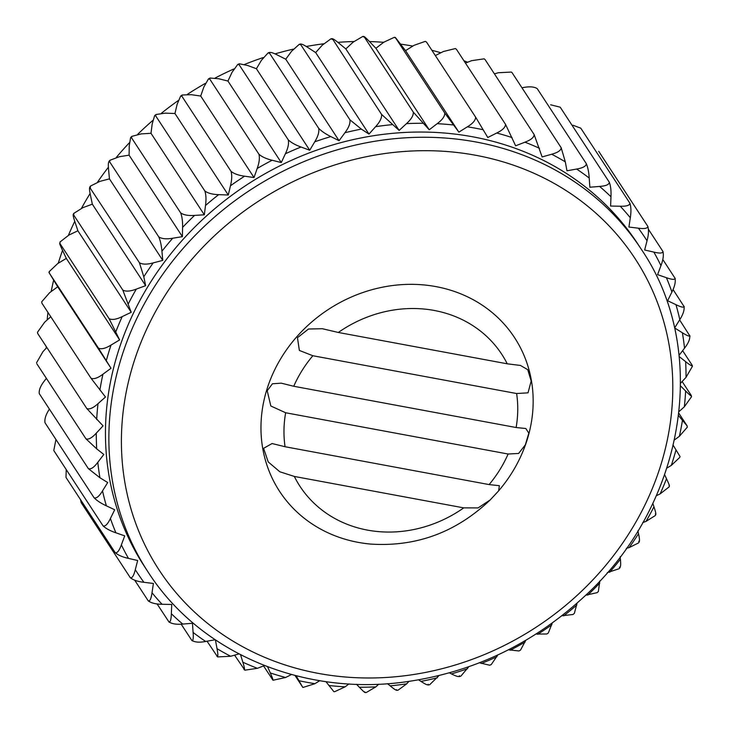 <?xml version="1.0" encoding="UTF-8"?>
<svg xmlns="http://www.w3.org/2000/svg" width="729" height="729" viewBox="0 0 729 729"><rect width="100%" height="100%" fill="white"/><g stroke="black" fill="none" stroke-linecap="round" stroke-linejoin="round"><path stroke-width="1.09" d="M319.758 680.676L314.946 683.684L302.881 687.474L294.981 675.446M302.489 686.928L296.156 675.747M291.518 674.516L285.595 677.496L273.011 680.248L263.552 665.923M264.499 665.559L257.392 668.32L244.853 670.17L234.583 655.152M243.969 669.495C244.98 670.288 244.607 667.864 242.848 662.205L240.561 654.742M238.975 653.913L230.656 656.264L217.625 656.929L207.045 641.219M216.932 656.328C218.108 657.075 218.135 654.514 217.023 648.664L215.401 639.889M215.183 639.743L205.678 641.465C199.454 642.659 194.825 642.295 191.782 640.372L181.175 624.17M507.247 363.807L520.47 365.457L527.741 369.676L531.168 381.012L528.033 392.831L516.624 393.532L312.841 355.734L299.364 350.43L297.459 337.682L308.504 329.016L322.355 328.715L338.32 332.47L507.247 363.807A120.577 107.801 146.8 0 0 338.32 332.47M516.624 393.532A120.577 107.801 146.8 0 1 516.123 427.522L293.741 386.27A120.577 107.801 146.8 0 1 312.841 355.734M516.123 427.522L525.846 428.524L528.826 433.144L525.327 444.881L518.601 453.456L508.113 454.021L285.65 412.76L270.823 405.989L267.206 390.708L272.473 383.764L281.266 383.162L293.741 386.27M489.104 484.585L499.338 485.687L498.654 490.836L490.216 499.921L478.087 507.913L463.744 507.867L294.316 476.438L279.808 471.763L268.217 461.913L263.597 448.326L272.072 443.533L285.057 446.731L489.104 484.585A120.577 107.801 146.8 0 0 508.113 454.021M294.316 476.438A120.577 107.801 146.8 0 0 463.744 507.867M426.511 42.072L475.609 117.123C475.663 120.212 472.911 123.447 467.371 126.819L458.869 132.14L405.543 50.638L414.054 45.316L425.271 41.371L426.511 42.072L425.271 41.371M192.274 640.873L191.782 640.372C193.121 641.083 193.559 638.44 193.103 632.444L192.456 623.277L182.733 624.07C176.482 624.644 171.834 623.887 168.791 621.81C170.294 622.502 171.151 619.814 171.351 613.745L171.725 604.459L162.066 604.277C155.869 604.223 151.249 603.074 148.215 600.833C149.892 601.525 151.158 598.828 152.015 592.759L153.4 583.464L143.914 582.307C137.836 581.624 133.289 580.084 130.281 577.687C132.113 578.389 133.79 575.728 135.284 569.714L137.672 560.51L128.477 558.396C122.572 557.102 118.134 555.17 115.173 552.609C117.178 553.338 119.237 550.76 121.369 544.873L124.723 535.861L115.911 532.808C110.252 530.903 105.969 528.598 103.071 525.882C105.222 526.666 107.673 524.206 110.407 518.492L114.699 509.771L106.361 505.826C101.012 503.338 96.93 500.659 94.105 497.798C96.401 498.645 99.208 496.34 102.525 490.881L107.701 482.543L99.937 477.741L88.373 468.665C90.806 469.594 93.95 467.48 97.795 462.332L103.81 454.468L96.693 448.854L85.931 438.803C88.491 439.824 91.936 437.938 96.283 433.154L103.062 425.854L86.806 408.541C89.476 409.662 93.212 408.04 98.005 403.666L105.477 397.013L90.997 378.205C93.768 379.445 97.75 378.105 102.944 374.205L111.018 368.263L98.451 348.125C101.313 349.492 105.505 348.48 111.027 345.072L119.629 339.914L109.095 318.646C112.02 320.149 116.385 319.466 122.19 316.614L131.22 312.285L122.8 290.069C125.78 291.718 130.281 291.4 136.296 289.112L145.654 285.677L143.795 276.774L139.421 262.722C142.447 264.527 147.03 264.581 153.199 262.896L162.777 260.381L161.929 251.241C161.419 245.4 160.371 240.625 158.785 236.907C161.82 238.866 166.458 239.303 172.7 238.228L182.405 236.661L182.578 227.393C182.724 221.47 182.086 216.631 180.664 212.895C183.708 215.009 188.355 215.848 194.597 215.392L204.32 214.8L205.505 205.496C206.307 199.546 206.088 194.698 204.831 190.962C207.856 193.231 212.467 194.461 218.654 194.643L228.277 195.017L230.464 185.786C231.922 179.881 232.104 175.069 231.02 171.333C234.009 173.766 238.538 175.388 244.598 176.199L254.029 177.539L257.191 168.481C259.278 162.685 259.861 157.938 258.932 154.238C261.875 156.826 266.276 158.831 272.145 160.262L281.276 162.558L285.385 153.773C288.083 148.151 289.039 143.513 288.274 139.859C291.153 142.592 295.391 144.98 301.004 147.012L309.725 150.238L314.737 141.818C318.008 136.432 319.338 131.94 318.719 128.34C321.516 131.229 325.553 133.981 330.838 136.587L339.076 140.706L344.926 132.742C348.744 127.657 350.412 123.356 349.929 119.829L361.338 129.106L368.983 134.081L375.617 126.664C379.946 121.925 381.932 117.843 381.577 114.417L399.146 130.418L406.481 123.629C411.265 119.301 413.543 115.474 413.307 112.148L429.217 129.771L437.181 123.684C442.375 119.811 444.9 116.266 444.763 113.05L395.656 37.999L394.289 37.334L395.328 37.416L405.543 50.638M444.763 113.05L458.869 132.14M285.65 412.76A120.577 107.801 146.8 0 0 285.057 446.731M490.216 499.921C456.026 532.434 416.059 547.142 370.305 544.044A140.396 125.506 -33.2 0 1 266.632 390.288A140.396 125.506 -33.2 0 1 437.537 286.916A140.396 125.506 -33.2 0 1 526.493 441.856C520.515 459.771 511.239 476.101 498.654 490.836M147.96 571.828L144.542 566.606A294.707 263.47 -33.2 0 1 117.342 354.467A294.707 263.47 -33.2 0 1 356.991 138.774A294.707 263.47 -33.2 0 1 637.775 243.896L641.192 249.118C710.538 350.558 685.369 504.067 585.232 595.684C533.874 643.425 474.096 672.129 405.88 681.815C302.854 696.432 199.564 652.61 147.96 571.828A294.707 263.47 -33.2 0 1 120.759 359.679A294.707 263.47 -33.2 0 1 360.408 143.987A294.707 263.47 -33.2 0 1 641.192 249.118M272.591 679.738C273.448 680.594 272.682 678.334 270.304 672.94L267.589 666.743M157.081 603.913L169.101 622.165M134.737 580.238L148.352 601.015M475.609 117.123L487.783 137.508L496.731 133.015C502.563 130.172 505.489 127.274 505.516 124.322L515.631 145.8L524.935 142.182C530.985 139.904 534.056 137.362 534.138 134.555L542.121 156.935L551.671 154.238C557.885 152.552 561.048 150.384 561.175 147.723L565.303 161.847L566.962 170.796L576.648 169.046C582.954 167.971 586.18 166.176 586.326 163.679C587.875 167.397 588.841 172.19 589.223 178.058L589.87 187.225L599.593 186.433C605.917 185.986 609.162 184.583 609.316 182.241C610.702 185.977 611.257 190.816 610.975 196.757L610.601 206.043L620.251 206.225C626.539 206.398 629.747 205.396 629.892 203.218C631.114 206.954 631.25 211.793 630.312 217.752L628.927 227.038L638.404 228.195C644.573 228.997 647.716 228.387 647.826 226.373C648.883 230.091 648.619 234.893 647.033 240.789L644.655 249.992L653.849 252.106C659.836 253.528 662.861 253.309 662.925 251.441C663.827 255.132 663.171 259.861 660.957 265.638L657.594 274.651L666.415 277.694C672.156 279.717 675.027 279.881 675.027 278.168C675.774 281.813 674.735 286.424 671.919 292.01L667.627 300.731L675.965 304.676C681.396 307.292 684.075 307.82 684.002 306.253C684.595 309.834 683.201 314.29 679.802 319.621L674.626 327.959L682.39 332.761C687.456 335.932 689.898 336.807 689.734 335.386C690.199 338.885 688.458 343.149 684.531 348.17L679.054 355.333M663.007 251.578L648.491 229.38M675.209 278.524L662.779 259.451M684.239 306.827L673.049 289.522M690.008 336.178L679.619 319.922M679.182 356.563L685.634 361.648C690.272 365.338 692.45 366.532 692.176 365.247L682.626 350.658M680.594 383.208L686.035 377.349L692.441 366.259L692.176 365.247M680.585 385.969L685.643 391.008C689.807 395.173 691.693 396.676 691.302 395.51L682.153 381.54M679.1 411.484L684.321 406.837L691.529 396.713L691.302 395.51M678.617 415.721L687.11 425.854L678.899 413.307M674.544 439.86L679.382 436.297L687.283 427.212L687.11 425.854M673.286 445.437L679.656 455.926M680.029 456.472L679.747 457.42L671.291 465.43L666.926 468.045M664.638 474.761L666.497 478.725C668.994 484.056 669.833 486.279 669.012 485.414M669.468 485.906L669.022 486.981L660.137 493.897L656.3 495.729M652.801 503.329L653.949 506.783C655.836 512.387 656.282 514.783 655.307 513.981M655.863 514.419L655.225 515.594L646.031 521.39L642.732 522.602M637.911 530.776L638.531 533.728C639.77 539.542 639.825 542.075 638.677 541.328M639.351 541.702L638.522 542.932L629.127 547.616L626.339 548.345M620.16 556.765L620.397 559.261C620.99 565.23 620.625 567.855 619.322 567.144M620.124 567.472L619.103 568.711L607.266 572.657M599.794 580.995L598.381 591.447L597.179 592.641L585.706 595.229M577.058 603.165L574.361 613.362L573.003 614.483L561.868 615.795M552.263 623.022L548.317 632.991L546.832 633.993L536.015 634.066M525.718 640.363L520.515 650.113L518.966 650.97L508.432 649.803M497.761 654.988L491.273 664.538L489.688 665.222L479.445 662.798M468.738 666.762L460.892 676.111L459.334 676.612M459.388 675.71C459.489 677.241 456.855 676.649 451.488 673.915L449.383 672.867M438.995 675.592L429.709 684.695L428.215 685.023M428.169 684.221C428.37 685.615 425.973 684.677 420.979 681.396L418.619 679.865M408.887 681.405L406.709 683.838L398.052 690.19L396.667 690.354M396.53 689.643C396.831 690.91 394.708 689.643 390.152 685.852L387.527 683.684M378.761 684.176L375.845 686.873L366.268 692.523L365.047 692.55M364.801 691.912C365.229 693.06 363.406 691.493 359.333 687.228L356.499 684.267M348.945 683.92L345.145 686.818L334.711 691.666L333.672 691.584M333.344 691.001L325.918 681.615M455.333 48.561L456.409 49.262L455.333 48.561L443.405 51.504L435.331 55.559M505.516 124.322L456.409 49.262M534.138 134.555L485.031 59.505L484.147 58.83L471.608 60.68L465.448 63.077M484.147 58.83L485.031 59.505M561.175 147.723L512.068 72.672L511.375 72.071L498.344 72.736L494.417 73.848M511.375 72.071L512.068 72.672M586.326 163.679L537.218 88.628C534.184 86.705 529.555 86.341 523.322 87.535L521.955 87.781M609.316 182.241L560.209 107.19L550.641 104.794M629.892 203.218L580.785 128.167L572.994 125.242M647.826 226.373L598.719 151.313M394.289 37.334L383.855 42.182L375.891 48.269L429.217 129.771M375.891 48.269L369.667 41.772C365.594 37.507 363.771 35.949 364.199 37.088L362.732 36.477L353.155 42.127L345.819 48.916L399.146 130.418M362.732 36.477L363.953 36.45L413.307 112.148M345.819 48.916L338.848 43.148C334.301 39.357 332.169 38.099 332.47 39.357L330.948 38.81L322.291 45.162L315.666 52.579L368.983 134.081M330.948 38.81L332.333 38.646L381.577 114.417M349.929 119.829L300.831 44.779L299.291 44.305L300.785 43.977L300.831 44.779C300.64 43.385 303.036 44.323 308.021 47.604L315.666 52.579M339.076 140.706L285.75 59.204L291.6 51.24L299.291 44.305M318.719 128.34L269.612 53.29L268.108 52.889L269.666 52.388L269.612 53.29C269.52 51.759 272.154 52.351 277.512 55.085L285.75 59.204M268.108 52.889L261.41 60.316L256.398 68.736L309.725 150.238M288.274 139.859L239.167 64.799L237.727 64.462L232.059 72.271L227.949 81.056L281.276 162.558M210.034 78.03L209.824 79.188L208.485 78.887L210.034 78.03L218.818 78.759L227.949 81.056M258.932 154.238L209.824 79.188M254.029 177.539L200.703 96.037L203.865 86.979L208.485 78.887M182.168 95.007L181.913 96.283L180.683 96.009L182.168 95.007L191.271 94.688L200.703 96.037M231.02 171.333L181.913 96.283M180.683 96.009L177.138 104.283L174.96 113.514L228.277 195.017M204.831 190.962L155.724 115.902L154.639 115.638L152.179 123.994L150.994 133.298L204.32 214.8M131.821 136.359L131.557 137.845L130.619 137.553L131.821 136.359L141.28 133.89L150.994 133.298M180.664 212.895L131.557 137.845M182.405 236.661L129.079 155.159L129.252 145.891L130.619 137.553M109.897 160.289L109.678 161.856L108.876 161.528L109.897 160.289L119.374 156.726L129.079 155.159M158.785 236.907L109.678 161.856C108.375 161.136 108.01 163.77 108.603 169.739L109.45 178.869L162.777 260.381M139.421 262.722L89.649 187.298L90.478 186.068L90.323 187.672C89.175 186.916 89.23 189.458 90.469 195.272L92.328 204.175L145.654 285.677M73.775 213.406L73.693 215.019L73.137 214.581L73.775 213.406L82.969 207.61L92.328 204.175M122.8 290.069L73.693 215.019C72.718 214.208 73.164 216.613 75.051 222.217L77.894 230.783L131.22 312.285M59.978 242.019L59.988 243.586L59.978 242.019L68.863 235.102L77.894 230.783M109.095 318.646L59.988 243.586C59.167 242.711 60.006 244.944 62.503 250.275L66.312 258.412L119.629 339.914M98.451 348.125L48.971 272.528L49.253 271.58L49.344 273.074L57.7 286.761L111.018 368.263M41.717 301.788L41.89 303.146L41.717 301.788L49.618 292.703L57.7 286.761M90.997 378.205L41.89 303.146M37.471 332.287L37.698 333.49L37.471 332.287L44.679 322.163L50.784 316.732M86.806 408.541L37.698 333.49M85.931 438.803L36.824 363.753M88.373 468.665L39.266 393.614C38.81 390.106 40.542 385.841 44.469 380.83L46.374 378.342M94.105 497.798L44.998 422.747C44.405 419.166 45.809 414.71 49.198 409.379L49.381 409.078M103.071 525.882L53.973 450.832M66.221 469.549L65.984 477.404M115.173 552.609L66.075 477.559M80.509 499.62L81.174 502.627L130.281 577.687M55.951 439.478L53.791 450.476M36.559 362.741L42.965 351.651L46.847 347.46M49.253 271.58L57.709 263.57L66.312 258.412M90.478 186.068L99.873 181.384L109.45 178.869M154.639 115.638L155.997 114.517L165.328 113.141L174.96 113.514M155.997 114.517L155.724 115.902M237.727 64.462L239.312 63.778L247.678 65.501L256.398 68.736M239.312 63.778L239.167 64.799M58.265 263.233A294.707 263.47 -33.2 0 1 62.548 250.366M68.426 235.321A294.707 263.47 -33.2 0 1 74.759 221.343M81.566 208.157A294.707 263.47 -33.2 0 1 90.123 193.513M97.595 182.059A294.707 263.47 -33.2 0 1 108.421 167.205M116.376 157.327A294.707 263.47 -33.2 0 1 129.398 142.756M137.754 134.264A294.707 263.47 -33.2 0 1 152.762 120.467M161.519 113.168A294.707 263.47 -33.2 0 1 178.186 100.611M187.435 94.323A294.707 263.47 -33.2 0 1 205.305 83.407M215.21 78.003A294.707 263.47 -33.2 0 1 233.754 69.018M244.525 64.453A294.707 263.47 -33.2 0 1 263.187 57.582M274.997 53.891A294.707 263.47 -33.2 0 1 293.231 49.162M306.253 46.492A294.707 263.47 -33.2 0 1 323.548 43.813M337.873 42.355A294.707 263.47 -33.2 0 1 353.802 41.535M369.466 41.562A294.707 263.47 -33.2 0 1 383.673 42.318M400.631 44.141A294.707 263.47 -33.2 0 1 412.814 46.091M431.878 50.283A294.707 263.47 -33.2 0 1 440.89 52.77M463.899 60.717A294.707 263.47 -33.2 0 1 467.626 62.229M46.246 348.116A294.707 263.47 -33.2 0 1 46.219 346.494M47.175 319.949A294.707 263.47 -33.2 0 1 47.941 312.386M51.176 291.545A294.707 263.47 -33.2 0 1 53.645 280.2M132.878 365.329A284.392 254.248 -33.2 0 1 597.379 214.499A284.392 254.248 -33.2 0 1 461.065 663.19A284.392 254.248 -33.2 0 1 132.878 365.329M285.595 677.496A304.175 271.926 -33.2 0 1 270.304 672.94M257.392 668.32A304.175 271.926 -33.2 0 1 242.848 662.205M230.656 656.264A304.175 271.926 -33.2 0 1 217.023 648.664M205.678 641.465A304.175 271.926 -33.2 0 1 193.103 632.444M182.733 624.07A304.175 271.926 -33.2 0 1 171.351 613.745M162.066 604.277A304.175 271.926 -33.2 0 1 152.015 592.759M143.914 582.307A304.175 271.926 -33.2 0 1 135.284 569.714M128.477 558.396A304.175 271.926 -33.2 0 1 121.369 544.873M115.911 532.808A304.175 271.926 -33.2 0 1 110.407 518.492M106.361 505.826A304.175 271.926 -33.2 0 1 102.525 490.881M99.937 477.741A304.175 271.926 -33.2 0 1 97.795 462.332M96.693 448.854A304.175 271.926 -33.2 0 1 96.283 433.154M96.684 419.494A304.175 271.926 -33.2 0 1 98.005 403.666M99.9 389.979A304.175 271.926 -33.2 0 1 102.944 374.205M106.306 360.636A304.175 271.926 -33.2 0 1 111.027 345.072M115.829 331.777A304.175 271.926 -33.2 0 1 122.19 316.614M128.377 303.72A304.175 271.926 -33.2 0 1 136.296 289.112M143.795 276.774A304.175 271.926 -33.2 0 1 153.199 262.896M161.929 251.241A304.175 271.926 -33.2 0 1 172.7 238.228M182.578 227.393A304.175 271.926 -33.2 0 1 194.597 215.392M205.505 205.496A304.175 271.926 -33.2 0 1 218.654 194.643M230.464 185.786A304.175 271.926 -33.2 0 1 244.598 176.199M257.191 168.481A304.175 271.926 -33.2 0 1 272.145 160.262M285.385 153.773A304.175 271.926 -33.2 0 1 301.004 147.012M314.737 141.818A304.175 271.926 -33.2 0 1 330.838 136.587M344.926 132.742A304.175 271.926 -33.2 0 1 361.338 129.106M375.617 126.664A304.175 271.926 -33.2 0 1 392.175 124.65M406.481 123.629A304.175 271.926 -33.2 0 1 422.984 123.274M437.181 123.684A304.175 271.926 -33.2 0 1 453.456 124.987M467.371 126.819A304.175 271.926 -33.2 0 1 483.245 129.762M496.731 133.015A304.175 271.926 -33.2 0 1 512.022 137.562M524.935 142.182A304.175 271.926 -33.2 0 1 539.478 148.297M551.671 154.238A304.175 271.926 -33.2 0 1 565.303 161.847M576.648 169.046A304.175 271.926 -33.2 0 1 589.223 178.058M599.593 186.433A304.175 271.926 -33.2 0 1 610.975 196.757M620.251 206.225A304.175 271.926 -33.2 0 1 630.312 217.752M638.404 228.195A304.175 271.926 -33.2 0 1 647.033 240.789M653.849 252.106A304.175 271.926 -33.2 0 1 660.957 265.638M666.415 277.694A304.175 271.926 -33.2 0 1 671.919 292.01M675.965 304.676A304.175 271.926 -33.2 0 1 679.802 319.621M682.39 332.761A304.175 271.926 -33.2 0 1 684.531 348.17M685.634 361.648A304.175 271.926 -33.2 0 1 686.035 377.349M685.643 391.008A304.175 271.926 -33.2 0 1 684.321 406.837M682.426 420.524A304.175 271.926 -33.2 0 1 679.382 436.297M676.02 449.866A304.175 271.926 -33.2 0 1 671.291 465.43M666.497 478.725A304.175 271.926 -33.2 0 1 660.137 493.897M653.949 506.783A304.175 271.926 -33.2 0 1 646.031 521.39M638.531 533.728A304.175 271.926 -33.2 0 1 629.127 547.616M620.397 559.261A304.175 271.926 -33.2 0 1 609.626 572.274M599.748 583.109A304.175 271.926 -33.2 0 1 587.72 595.11M576.821 605.006A304.175 271.926 -33.2 0 1 563.672 615.859M551.862 624.717A304.175 271.926 -33.2 0 1 537.729 634.312M525.135 642.021A304.175 271.926 -33.2 0 1 510.182 650.241M496.941 656.729A304.175 271.926 -33.2 0 1 481.322 663.499M467.59 668.684A304.175 271.926 -33.2 0 1 451.488 673.915M437.4 677.76A304.175 271.926 -33.2 0 1 420.979 681.396M406.709 683.838A304.175 271.926 -33.2 0 1 390.152 685.852M375.845 686.873A304.175 271.926 -33.2 0 1 359.333 687.228M345.145 686.818A304.175 271.926 -33.2 0 1 328.87 685.515M314.946 683.684A304.175 271.926 -33.2 0 1 299.081 680.74"/></g></svg>
